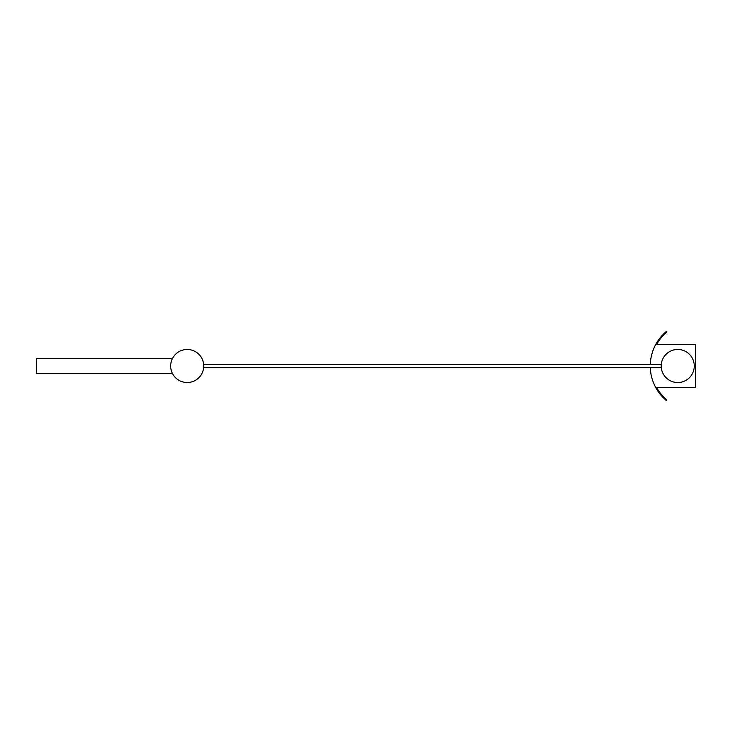 <?xml version="1.0" encoding="UTF-8"?>
<svg xmlns="http://www.w3.org/2000/svg" width="732" height="732" viewBox="0 0 732 732"><rect width="100%" height="100%" fill="white"/><g stroke="black" fill="none" stroke-linecap="round" stroke-linejoin="round"><path stroke-width="1.1" d="M650.291 364.527A45.128 45.128 0 0 1 666.459 331.376L666.962 331.971A44.341 44.341 0 0 0 656.659 344.415L695.4 344.415L695.4 387.585L656.659 387.585A44.341 44.341 0 0 0 666.962 400.029L666.459 400.624A45.128 45.128 0 0 1 650.291 367.473M203.725 366L203.661 364.527L661.271 364.527L661.271 367.473L203.661 367.473L203.661 364.527M677.741 349.466A16.534 16.534 0 0 1 692.06 374.262A16.534 16.534 0 0 1 663.421 374.262A16.534 16.534 0 0 1 677.741 349.466M187.2 349.466A16.534 16.534 0 0 1 201.51 374.262A16.534 16.534 0 0 1 172.88 374.262A16.534 16.534 0 0 1 187.2 349.466M172.395 358.643L36.6 358.643L36.6 373.357L172.395 373.357"/></g></svg>

